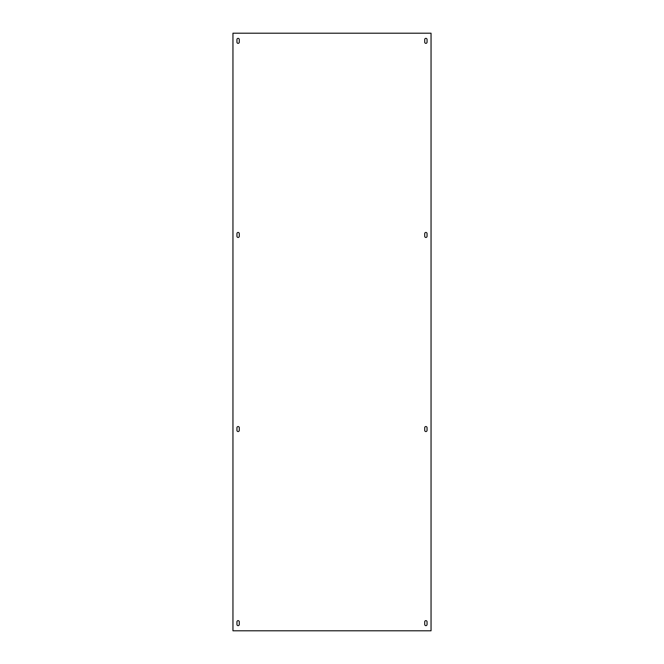 <?xml version="1.0" encoding="UTF-8"?>
<svg xmlns="http://www.w3.org/2000/svg" width="664" height="664" viewBox="0 0 664 664"><rect width="100%" height="100%" fill="white"/><g stroke="black" fill="none" stroke-linecap="round" stroke-linejoin="round"><path stroke-width="1" d="M232.956 33.2L232.956 630.8L431.044 630.8L431.044 33.2L232.956 33.2M427.052 624.475L427.052 621.811A1.162 1.162 0 0 0 425.881 620.649A1.162 1.162 0 0 0 424.719 621.811L424.719 624.475A1.162 1.162 0 0 0 425.881 625.637A1.162 1.162 0 0 0 427.052 624.475M427.052 430.38L427.052 427.716A1.162 1.162 0 0 0 425.881 426.554A1.162 1.162 0 0 0 424.719 427.716L424.719 430.38A1.162 1.162 0 0 0 425.881 431.542A1.162 1.162 0 0 0 427.052 430.38M239.281 430.38L239.281 427.716A1.162 1.162 0 0 0 238.119 426.554A1.162 1.162 0 0 0 236.948 427.716L236.948 430.38A1.162 1.162 0 0 0 238.119 431.542A1.162 1.162 0 0 0 239.281 430.38M239.281 624.475L239.281 621.811A1.162 1.162 0 0 0 238.119 620.649A1.162 1.162 0 0 0 236.948 621.811L236.948 624.475A1.162 1.162 0 0 0 238.119 625.637A1.162 1.162 0 0 0 239.281 624.475M236.948 39.525L236.948 42.189A1.162 1.162 0 0 0 238.119 43.351A1.162 1.162 0 0 0 239.281 42.189L239.281 39.525A1.162 1.162 0 0 0 238.119 38.363A1.162 1.162 0 0 0 236.948 39.525M236.948 233.62L236.948 236.284A1.162 1.162 0 0 0 238.119 237.446A1.162 1.162 0 0 0 239.281 236.284L239.281 233.62A1.162 1.162 0 0 0 238.119 232.458A1.162 1.162 0 0 0 236.948 233.62M424.719 233.62L424.719 236.284A1.162 1.162 0 0 0 425.881 237.446A1.162 1.162 0 0 0 427.052 236.284L427.052 233.62A1.162 1.162 0 0 0 425.881 232.458A1.162 1.162 0 0 0 424.719 233.62M424.719 39.525L424.719 42.189A1.162 1.162 0 0 0 425.881 43.351A1.162 1.162 0 0 0 427.052 42.189L427.052 39.525A1.162 1.162 0 0 0 425.881 38.363A1.162 1.162 0 0 0 424.719 39.525"/></g></svg>
